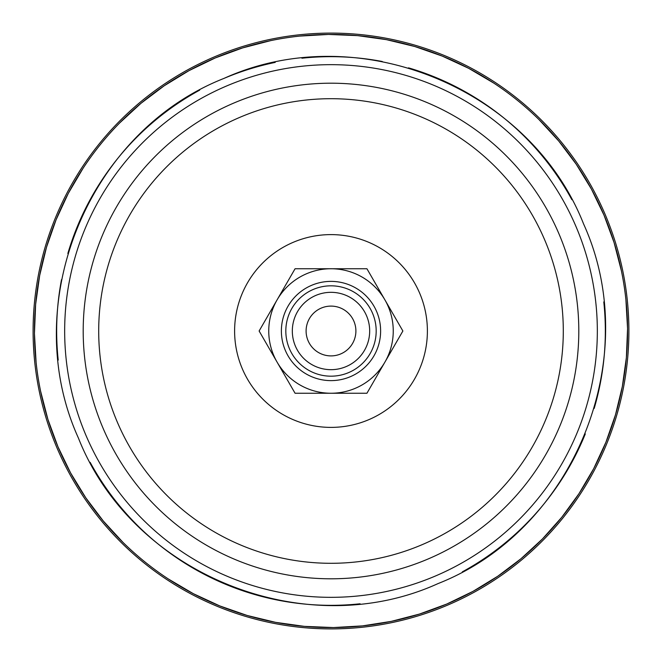 <?xml version="1.0" encoding="UTF-8"?>
<svg xmlns="http://www.w3.org/2000/svg" width="662" height="662" viewBox="0 0 662 662"><rect width="100%" height="100%" fill="white"/><g stroke="black" fill="none" stroke-linecap="round" stroke-linejoin="round"><path stroke-width="0.99" d="M373.972 306.192A49.617 49.617 0 0 1 355.808 373.972A49.617 49.617 0 0 1 288.028 355.808A49.617 49.617 0 0 1 306.192 288.028A49.617 49.617 0 0 1 373.972 306.192M291.876 353.591A45.173 45.173 0 0 0 353.591 370.124A45.173 45.173 0 0 0 370.124 308.409A45.173 45.173 0 0 0 308.409 291.876A45.173 45.173 0 0 0 291.876 353.591M297.503 350.339A38.686 38.686 0 0 0 350.339 364.497A38.686 38.686 0 0 0 364.497 311.661A38.686 38.686 0 0 0 311.661 297.503A38.686 38.686 0 0 0 297.503 350.339A38.686 38.686 0 0 1 311.661 297.503A38.686 38.686 0 0 1 364.497 311.661A38.686 38.686 0 0 1 350.339 364.497A38.686 38.686 0 0 1 297.503 350.339M309.435 343.446A24.899 24.899 0 0 0 343.446 352.565A24.899 24.899 0 0 0 352.565 318.554A24.899 24.899 0 0 0 318.554 309.435A24.899 24.899 0 0 0 309.435 343.446M625.888 299.472L627.559 328.559L626.368 357.637L622.338 386.459L615.495 414.751L605.912 442.233L593.69 468.646L578.936 493.728L561.79 517.245L542.418 538.976L521.019 558.695L497.783 576.221L472.949 591.389L446.742 604.05L419.418 614.079L391.25 621.378L362.495 625.888L333.441 627.559L304.363 626.368L275.541 622.338L247.249 615.495L219.767 605.912L193.354 593.69L168.239 578.911M123.058 542.451L103.305 521.019L85.779 497.783L70.611 472.949L57.95 446.742L47.921 419.418L40.605 391.201M36.112 362.528L34.441 333.441L35.632 304.363L39.662 275.541L46.506 247.249L56.088 219.767L68.31 193.354L83.089 168.239M119.549 123.058L140.981 103.305L164.217 85.779L189.051 70.611L215.258 57.95L242.582 47.921L270.799 40.605M299.472 36.112L328.559 34.441L357.637 35.632L386.459 39.662L414.751 46.506L442.233 56.088L468.646 68.31L493.761 83.089M538.942 119.549L558.695 140.981L576.221 164.217L591.389 189.051L604.05 215.258L614.079 242.582L621.395 270.799M214.736 56.725A297.9 297.9 0 0 1 605.275 214.736A297.9 297.9 0 0 1 447.264 605.275A297.9 297.9 0 0 1 56.725 447.264A297.9 297.9 0 0 1 214.736 56.725A297.9 297.9 0 0 1 605.275 214.736A297.9 297.9 0 0 1 447.264 605.275A297.9 297.9 0 0 1 56.725 447.264A297.9 297.9 0 0 1 214.736 56.725M215.258 57.95A296.568 296.568 0 0 1 604.05 215.258A296.568 296.568 0 0 1 446.742 604.05A296.568 296.568 0 0 1 57.95 446.742A296.568 296.568 0 0 1 215.258 57.95A296.568 296.568 0 0 1 604.05 215.258A296.568 296.568 0 0 1 446.742 604.05A296.568 296.568 0 0 1 57.95 446.742A296.568 296.568 0 0 1 215.258 57.95M277.088 299.878A62.245 62.245 0 0 0 331 393.245A62.245 62.245 0 0 0 384.912 299.878A62.245 62.245 0 0 0 277.088 299.878L259.123 331L295.062 393.245L366.938 393.245L402.877 331L366.938 268.755L295.062 268.755L277.088 299.878M438.062 583.578C304.57 644.267 132.152 574.508 78.422 438.062C17.733 304.57 87.492 132.152 223.938 78.422C357.43 17.733 529.848 87.492 583.578 223.938C644.267 357.43 574.508 529.848 438.062 583.578M434.942 576.213A266.331 266.331 0 0 1 85.787 434.942A266.331 266.331 0 0 1 227.058 85.787A266.331 266.331 0 0 1 576.213 227.058A266.331 266.331 0 0 1 434.942 576.213M234.29 102.85A247.803 247.803 0 0 1 559.15 234.29A247.803 247.803 0 0 1 427.71 559.15A247.803 247.803 0 0 1 102.85 427.71A247.803 247.803 0 0 1 234.29 102.85M421.661 544.876A232.296 232.296 0 0 1 117.124 421.661A232.296 232.296 0 0 1 240.339 117.124A232.296 232.296 0 0 1 544.876 240.339A232.296 232.296 0 0 1 421.661 544.876M368.618 419.749A96.395 96.395 0 0 1 242.251 368.618A96.395 96.395 0 0 1 293.382 242.251A96.395 96.395 0 0 1 419.749 293.382A96.395 96.395 0 0 1 368.618 419.749M61.508 279.67A274.333 274.333 0 0 0 58.215 360.087M90.14 462.324A274.333 274.333 0 0 0 120.36 506.761M120.385 506.786A274.333 274.333 0 0 0 180.453 560.333M180.486 560.358A274.333 274.333 0 0 0 228.084 585.299M228.125 585.316A274.333 274.333 0 0 0 253.488 594.153M253.563 594.178A274.333 274.333 0 0 0 279.67 600.492M279.72 600.5A274.333 274.333 0 0 0 360.087 603.785M462.324 571.86A274.333 274.333 0 0 0 506.761 541.64M506.786 541.615A274.333 274.333 0 0 0 560.333 481.547M560.358 481.514A274.333 274.333 0 0 0 585.299 433.916M594.178 408.437A274.333 274.333 0 0 0 603.785 301.913M571.86 199.676A274.333 274.333 0 0 0 541.64 155.239M541.615 155.214A274.333 274.333 0 0 0 481.547 101.667M481.514 101.642A274.333 274.333 0 0 0 433.916 76.701M433.875 76.684A274.333 274.333 0 0 0 408.512 67.847M382.28 61.5A274.333 274.333 0 0 0 301.913 58.215M275.227 62.394A274.333 274.333 0 0 0 249.243 69.129M249.169 69.154A274.333 274.333 0 0 0 223.988 78.397M199.676 90.14A274.333 274.333 0 0 0 155.239 120.36M155.214 120.385A274.333 274.333 0 0 0 101.667 180.453M101.642 180.486A274.333 274.333 0 0 0 76.701 228.084M76.684 228.125A274.333 274.333 0 0 0 67.847 253.488"/></g></svg>
